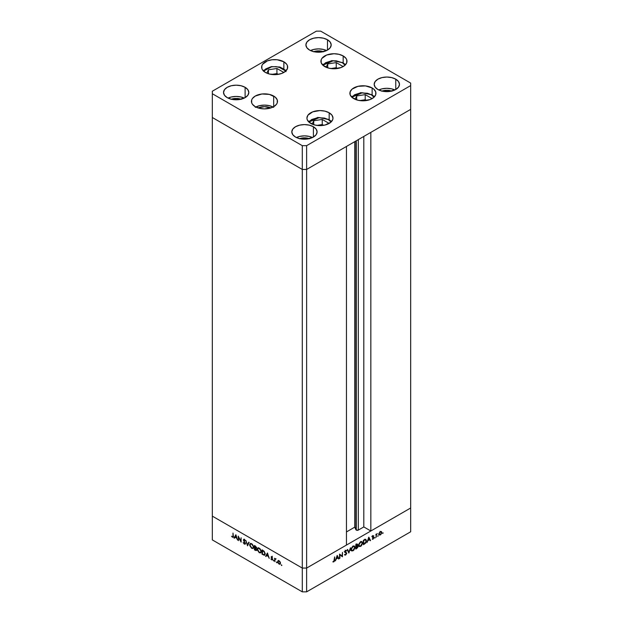 <?xml version="1.0" encoding="UTF-8"?>
<svg xmlns="http://www.w3.org/2000/svg" width="623" height="623" viewBox="0 0 623 623"><rect width="100%" height="100%" fill="white"/><g stroke="black" fill="none" stroke-linecap="round" stroke-linejoin="round"><path stroke-width="0.93" d="M355.912 140.993L355.912 529.729A1.433 0.825 0 0 0 356.286 530.095L356.286 140.775L356.286 530.095L354.721 527.159L346.458 531.933L354.721 527.159L354.721 141.678L354.721 527.159L355.912 529.729L355.912 140.993M410.674 109.375L410.674 507.994L370.841 530.991L370.841 132.372L410.674 109.375L370.841 132.372L370.841 530.991L363.801 526.926L358.303 530.095L356.286 530.095A1.433 0.825 0 0 0 358.303 530.095L358.303 139.607L358.303 530.095L363.801 526.926L363.801 136.437L363.801 526.926L370.841 530.991L410.674 507.994L410.674 83.093L320.713 31.15L316.375 31.15L212.326 91.223L212.326 93.73L302.287 145.665L306.625 145.665L410.674 85.592L410.674 109.375L306.625 169.448L302.287 169.448L212.326 117.506L212.326 516.132L212.326 117.506L302.287 169.448L212.326 117.506L302.287 169.448L302.287 568.067L212.326 516.132L302.287 568.067L302.287 169.448L306.625 169.448L346.458 146.452L306.625 169.448L302.287 169.448L306.625 169.448L410.674 109.375M346.458 545.07L306.625 568.067L302.287 568.067L306.625 568.067L306.625 145.665L306.625 591.85L410.674 531.777L410.674 507.994L306.625 568.067L302.287 568.067L212.326 516.132L212.326 539.907L302.287 591.85L302.287 568.067L212.326 516.132L212.326 539.907L302.287 591.85L306.625 591.85L302.287 591.85L302.287 568.067L306.625 568.067L346.458 545.07L346.458 146.452L346.458 545.07M238.539 537.213L238.539 540.655L238.196 536.076L240.774 541.013L241.117 537.758L241.117 542.142L238.539 537.213L241.117 542.142L241.117 537.758L240.774 541.013L238.196 536.076L238.539 540.655L238.539 537.213M245.314 543.941L244.317 544.097L245.4 543.536L245.065 544.198L244.216 544.043L243.157 542.477L244.38 543.684L245.034 543.513L243.414 540.18L244.161 539.425L245.345 540.834L244.2 539.884L243.741 540.164L245.4 543.536L243.741 540.164L244.302 539.939L245.345 540.834L244.341 539.51L243.406 539.993L245.057 543.334L244.317 543.645L243.157 542.477L244.317 544.097L244.8 543.754M247.533 545.849L245.883 540.515L247.51 544.907L248.779 542.181L249.145 542.392L247.533 545.849L249.145 542.392L248.779 542.181L247.51 544.907L245.883 540.515L247.533 545.849M251.676 548.349L249.761 545.631L249.745 544.323L250.539 543.482L252.424 544.331L253.584 546.472L253.218 548.404L251.676 548.349L253.086 548.497L253.662 547.196L251.645 543.731L250.259 543.591L249.675 544.915L250.057 544.689L249.675 544.915L251.676 548.349L252.128 548.092L251.676 548.349M259.261 552.733L257.346 550.008L257.408 548.489L258.124 547.858L260.009 548.715L261.169 550.849L260.928 552.671L259.261 552.733L260.671 552.874L261.255 551.573L259.23 548.108L257.844 547.967L257.268 549.291L257.649 549.073L257.268 549.291L259.261 552.733L259.713 552.469L259.261 552.733M265.632 556.292L267.431 552.951L269.229 558.372L268.295 556.432L266.582 555.436L265.998 556.51L265.632 556.292L265.998 556.51L266.582 555.436L268.295 556.432L269.229 558.372L267.431 552.951L265.632 556.292M281.557 565.544L281.331 564.796L281.876 565.365M277.64 561.635L278.24 560.622L279.657 561.261L280.42 562.624L280.272 564.08L279.081 564.111L277.881 562.701L277.64 561.635L279.081 564.111L280.077 564.236L280.514 563.293L280.132 561.938L279.081 560.801L278.022 560.723L277.64 561.635M276.643 562.709L276.425 561.954L276.962 562.53M274.922 561.658L274.579 558.255L275.896 559.072L275.008 559.415L274.922 561.658L274.977 559.516L275.896 559.072L274.579 558.255L274.922 561.658M273.583 560.941L273.357 560.186L273.894 560.755M271.075 557.017L271.636 556.518L272.485 557.453L271.418 557.203L272.461 558.987L272.298 559.937L270.927 558.979L272.196 559.228L271.075 557.017L272.196 559.228L270.927 558.979L271.721 559.867L272.539 559.415L271.418 557.203L272.485 557.453L271.776 556.588L271.075 557.017L271.776 556.588M265.141 553.878L264.316 555.272L262.034 554.213L262.034 549.836L264.261 551.417L265.141 553.707L264.004 551.129L262.034 549.836L262.034 554.213L264.611 555.186L265.141 553.878M255.469 550.428L254.441 549.836L254.441 545.452L256.365 547.399L255.952 548.341L256.66 550.132L255.469 550.428L256.684 549.883L255.952 548.341L256.388 547.664L254.441 545.452L254.441 549.836L255.967 550.14L255.469 550.428M234.014 538.038L235.868 534.729L237.612 540.118L236.685 538.179L234.964 537.182L234.388 538.256L234.014 538.038L234.388 538.256L234.964 537.182L236.685 538.179L237.612 540.118L235.868 534.729L234.014 538.038M233.267 537.057L232.449 537.252L233.337 536.224L232.994 533.07L232.994 535.982L232.472 536.808L232.963 536.598L232.994 533.07L233.259 537.104L232.449 537.252L231.538 536.216L232.449 537.252L233.617 537.026M339.885 554.813L339.543 558.449L339.543 554.073L342.12 556.028L342.463 552.383L342.463 556.767L339.885 554.813L342.463 556.767L342.463 552.383L342.12 556.028L339.543 554.073L339.885 558.255L339.885 554.813M345.594 552.266L346.692 553.606L345.563 555.085L344.503 554.743L345.656 554.587L346.38 553.574L344.799 552.297L345.5 550.537L346.692 550.568L345.539 550.95L345.087 551.838L346.738 553.224L345.087 551.76L346.692 550.568L345.679 550.413L344.745 551.978L346.396 553.411L345.656 554.587L344.823 554.338L344.854 555.109M348.88 553.06L347.229 549.634L347.595 549.424L348.857 552.149L350.484 547.749L348.88 553.06L350.484 547.749L348.857 552.149L347.595 549.424L347.229 549.634L348.88 553.06M353.023 550.779L351.356 550.74L351.162 548.684L352.602 546.464L354.425 546.021L354.978 547.804L353.786 550.171L353.023 550.779L355.009 547.329L354.44 546.036L352.992 546.192L351.022 549.65L351.598 550.934L353.023 550.779M360.608 546.402L358.941 546.355L358.755 544.307L360.187 542.08L362.01 541.644L362.563 543.42L361.371 545.795L360.608 546.402L362.594 542.952L362.025 541.652L360.577 541.815L358.607 545.273L359.183 546.55L360.608 546.402M366.97 542.617L368.824 537.166L370.568 540.538L370.202 540.748L369.641 539.666L367.92 540.663L366.97 542.617L367.92 540.663L369.641 539.666L370.202 540.748L370.568 540.538L368.769 537.197L366.97 542.617M382.849 533.506L383.075 532.751L382.538 533.319M381.424 531.536L380.373 531.621L379.314 532.758L378.94 534.113L380.373 531.621L381.424 531.536L381.806 532.455L380.926 534.503L379.352 535.048L378.94 534.113L379.368 535.056L380.373 534.931L381.806 532.455L381.369 531.505M377.943 536.341L378.161 535.585L377.624 536.154M376.261 537.252L375.918 534.246L376.261 534.518L377.234 533.545L376.354 534.9L376.261 537.252L376.323 535.04L377.234 533.545L376.261 534.518L375.918 534.246L376.261 537.252M374.921 538.077L375.147 537.33L374.61 537.898M372.422 537.049L372.912 535.959L373.831 535.85L372.788 536.66L373.878 537.851L372.733 539.284L372.499 538.747L373.535 537.89L372.422 537.049L373.535 537.968L372.274 539.175L373.068 539.152L373.878 537.758L372.756 536.839L373.831 535.85L373.122 535.811L372.422 537.049M366.488 540.756L365.662 543.116L363.373 544.689L363.373 540.312L365.608 539.316L366.488 540.756L365.343 539.331L363.373 540.312L363.373 544.689L364.548 544.011L364.159 543.786L364.548 544.011L366.488 540.756L366.114 540.546L366.488 540.756M357.734 544.658L356.808 544.12L357.734 544.658L356.527 544.268L355.788 544.689L355.788 549.073L356.815 548.481L356.426 548.256L356.815 548.481L355.788 549.073L355.788 544.689L357.516 544.081L357.291 545.841L357.914 546.052L357.929 547.103L356.815 548.481L358.023 546.535L357.291 545.841L357.47 544.05M335.361 560.864L337.207 555.42L338.959 558.784L338.585 559.002L338.024 557.92L336.311 558.917L335.361 560.864L336.311 558.917L338.024 557.92L338.585 559.002L338.959 558.784L337.16 555.443L335.361 560.864M333.811 561.424L334.676 556.876L334.551 560.949L333.796 561.884L332.877 561.907L333.811 561.424L332.877 561.907L333.796 561.884L334.676 559.836L334.676 556.876L333.811 561.424M410.674 507.994L306.625 568.067L306.625 591.85L410.674 531.777L410.674 507.994M380.373 532.011L378.963 533.74L380.373 534.931L379.96 534.69L380.98 533.989L381.463 532.657L380.373 534.542L379.594 534.635L379.275 533.919L380.061 531.832L381.806 532.455L380.373 532.011L381.144 531.941L380.061 531.318M378.737 534.511L379.29 534.308M375.918 534.807L376.323 535.04L375.918 534.807M373.831 535.85L373.122 535.811M373.122 536.201L373.598 536.263M373.434 536.169L372.982 535.905M372.437 536.831L372.858 537.073L372.437 536.831M373.753 537.338L372.858 537.073M372.663 536.715L373.878 537.758L372.788 537.003M372.468 538.809L373.068 539.152L372.468 538.809M372.274 539.175L373.068 539.152M373.052 538.77L372.562 538.786M372.546 537.47L373.442 537.719M373.387 537.688L372.422 537.127M369.883 540.141L370.568 540.538L369.883 540.141M369.252 539.448L369.641 539.666L369.252 539.448M368.793 538.038L369.462 539.323L368.107 540.11L368.543 537.89L368.107 540.11L369.462 539.323L368.793 538.038M365.958 539.425L365.343 539.331M365.389 539.814L365.249 539.253M365.148 539.861L363.715 540.562L363.715 544.043L365.919 542.057L366.09 540.445L365.148 539.861L366.145 540.959L365.234 543.054L363.373 543.848L363.373 540.367L365.148 539.861L364.665 539.58L365.732 539.915L364.642 539.292M361.371 541.527L361.488 541.94M359.167 545.95L358.747 546.06M358.108 545.935L359.331 545.88M361.504 542.103L361.363 541.512M360.592 542.251L361.799 542.127L362.251 543.147L360.592 545.958L359.401 546.083L358.63 544.891L360.592 542.251L360.234 542.049L360.592 542.251L358.98 544.689L359.689 546.184L361.075 545.608L362.134 543.941L361.979 542.259L360.592 542.251M358.023 546.535L357.291 545.841M357.065 546.309L357.68 546.737L356.621 546.052L357.68 546.737L356.613 548.147L356.13 548.427L355.788 546.605L357.065 546.309L356.379 546.784M356.59 544.681L357.392 544.86L356.13 546.348L355.788 544.751L356.13 546.348L357.368 545.07L357.228 544.51L356.59 544.681L357.392 544.86M356.527 546.566L355.788 546.34L356.356 546.667L356.13 548.427L357.68 546.737M350.523 550.311L351.17 550.436M353.007 546.636L354.214 546.503L354.666 547.524L353.007 550.343L351.816 550.467L351.045 549.276L353.007 546.636L352.649 546.426L353.007 546.636L351.388 549.073L352.096 550.568L353.482 549.992L354.549 548.326L354.386 546.644L353.007 546.636M348.226 551.783L348.857 552.149L348.226 551.783M344.503 554.743L345.656 555.031L344.706 554.486L345.656 555.031L346.738 553.224L345.656 552.687M345.656 554.587L344.823 554.338M344.955 552.523L346.263 553.06M346.692 550.568L345.679 550.413M345.64 550.888L346.38 551.02M345.337 552.18L345.087 551.76M344.753 551.846L345.282 552.149M346.357 552.515L345.843 552.321M345.648 552.718L345.57 552.204M339.543 554.213L342.12 556.028L339.543 554.213M341.373 555.599L341.373 556.004L341.373 555.599M341.98 556.487L342.463 556.767L341.98 556.487M338.273 558.395L338.959 558.784L338.273 558.395M337.635 557.694L338.024 557.92L337.635 557.694M337.183 556.292L337.845 557.577L336.49 558.356L336.926 556.144L336.49 558.356L337.845 557.577L337.183 556.292M333.071 561.463L333.796 561.884L333.071 561.463M279.493 563.87L279.081 564.111L279.852 563.807L279.081 563.722L277.983 561.837L278.302 561.121L279.081 561.191L280.482 562.919L279.852 563.807L280.155 562.842L279.384 561.012L278.162 561.237L278.162 562.647L279.493 563.87M278.403 560.56L278.185 561.323L278.567 560.404M275.117 559.205L275.117 558.808L275.117 559.205M275.592 558.792L274.922 558.924M274.977 559.516L275.53 559.143M276.075 558.831L275.553 559.104M272.508 559.656L271.721 559.867L272.539 559.415M271.721 559.867L272.126 559.47M272.196 559.228L271.706 559.462M272.251 559.15L272.734 558.917M271.745 557.274L271.62 556.705L272.321 556.269M271.644 556.479L271.651 556.985M272.041 559.399L272.578 559.672M266.255 556.028L267.594 553.341L266.255 556.028M267.446 553.816L268.116 555.88L266.761 555.093L267.703 553.668L266.761 555.093L268.116 555.88L267.446 553.816M262.423 553.987L262.034 554.213L262.423 553.987M265.297 553.839L264.822 554.408M262.369 553.964L262.758 550.257L262.369 550.483L264.113 551.246L265.125 553.497L263.887 554.727L262.369 553.964L264.097 554.75L264.806 553.683L264.23 551.916L262.369 550.483L262.369 553.964M265.125 554.205L263.887 554.727M257.821 548.668L258.148 547.858M260.92 552.679L259.993 552.515L260.959 552.663M258.374 547.664L257.813 548.762M261.333 551.721L260.967 552.118M259.254 548.567L261.232 551.191L260.461 552.406L259.254 552.274L257.603 549.486L258.062 548.45L259.612 548.357L257.938 548.544L257.673 550.07L258.779 551.931L260.173 552.508L260.788 552.033L260.788 550.584L259.254 548.567M260.461 552.406L261.232 551.885M255.952 548.341L256.388 547.664M256.372 550.568L256.684 549.883M256.598 550.319L256.045 550.132M256.014 550.117L256.668 550.319M256.045 547.57L256.349 547.306L255.243 546.363L255.601 546.161L254.784 546.098L254.784 547.5L255.173 545.873L254.784 546.098L256.045 547.477L255.009 547.633L255.897 547.5M256.045 547.477L255.874 547.866L256.411 547.555M255.555 547.321L256.59 547.158M256.341 549.688L254.784 547.952L255.422 547.843L255.009 548.084L255.991 548.388L256.637 549.517L256.146 550.093L256.341 549.688L254.784 549.579L255.173 547.726L254.784 549.579L255.975 550.14L256.692 549.782M255.812 549.548L256.878 549.377M250.236 544.284L250.563 543.474M253.327 548.295L252.401 548.139M250.781 543.287L250.228 544.377M252.315 548.092L253.374 548.287M253.748 547.337L253.382 547.734M251.046 543.739L251.583 543.653M251.661 544.183L253.647 546.815L252.876 548.03L251.661 547.89L250.018 545.109L250.477 544.066L252.027 543.98L250.29 544.214L250.088 545.693L251.038 547.407L252.58 548.131L253.203 547.648L253.203 546.2L251.661 544.183M252.876 548.03L253.647 547.5M251.497 543.645L250.477 544.066M248.055 544.595L249.091 542.36L248.055 544.595M245.057 543.334L244.317 543.645M244.855 543.334L245.602 543.022M244.154 540.468L243.943 539.674L243.406 539.993L243.99 539.378M244.341 539.51L243.406 539.993M243.741 540.164L244.286 539.853L244.535 540.569M244.839 539.619L244.286 539.853M245.096 544.183L245.4 543.536M244.761 543.731L245.446 543.934M244.014 539.316L243.959 539.868M235.354 536.964L234.964 537.182L235.354 536.964M234.645 537.781L235.985 535.087L234.645 537.781M235.837 535.562L236.506 537.626L235.151 536.839L236.086 535.422L235.151 536.839L236.506 537.626L235.837 535.562M232.449 537.252L232.838 536.831M232.761 536.294L233.329 536.543M233.36 536.528L232.472 536.808M232.737 536.753L233.438 537.073M328.305 119.538L331.054 122.038L328.305 119.538A1.223 0.709 -60 0 1 328.921 119.476A1.223 0.709 120 0 0 328.305 119.538L324.474 118.059L317.66 117.677L311.617 119.538L308.86 122.038L319.435 117.552L328.305 119.538M331.506 121.578L328.921 119.476A1.223 0.709 -60 0 1 329.17 120.037A13.028 7.523 180 0 1 331.374 121.726M328.469 123.043L322.239 119.445L313.727 120.761L312.162 124.125L313.727 120.761L313.727 124.701L313.727 120.761L322.239 119.445L322.239 124.545L316.772 125.394L322.239 124.545L322.239 119.445L328.469 123.043L328.025 124.008L328.469 123.043M323.586 125.324L322.239 124.545L323.586 125.324M351.38 96.775L360.81 92.617L371.884 94.673A1.223 0.709 120 0 0 371.269 94.735L367.445 93.255L360.624 92.866L354.58 94.735L351.824 97.235L362.407 92.741L371.269 94.735A1.223 0.709 -60 0 1 371.884 94.673A1.223 0.709 -60 0 1 372.141 95.233A13.028 7.523 180 0 1 374.337 96.923M371.269 94.735L374.026 97.235L371.269 94.735M370.989 99.197L371.44 98.232L365.21 94.634L356.691 95.95L355.133 99.322L356.691 95.95L365.21 94.634L365.21 99.742L359.744 100.583L365.21 99.742L365.21 94.634L371.44 98.232L370.989 99.197M356.691 99.898L356.691 95.95L356.691 99.898M366.55 100.521L365.21 99.742L366.55 100.521M342.307 62.697L345.056 65.197L342.307 62.697A1.223 0.709 -60 0 1 342.923 62.635A1.223 0.709 120 0 0 342.307 62.697L336.264 60.828L331.654 60.828L325.611 62.697L322.862 65.197L333.437 60.704L342.307 62.697M345.508 64.737L342.923 62.635A1.223 0.709 -60 0 1 343.172 63.196A13.028 7.523 180 0 1 345.376 64.885M342.471 66.194L336.241 62.596L327.729 63.92L326.164 67.284L327.729 63.92L327.729 67.86L327.729 63.92L336.241 62.596L336.241 67.705L330.774 68.553L336.241 67.705L336.241 62.596L342.471 66.194L342.027 67.167L342.471 66.194M337.588 68.483L336.241 67.705L337.588 68.483M263.474 71.201L265.772 68.896L271.402 66.599L278.668 66.98L285.747 71.069M263.552 71.069L271.597 66.809L276.191 66.638L282.429 68.265L286.05 71.629M276.931 68.475L268.412 69.792L266.854 73.156L268.412 69.792L268.412 73.74L268.412 69.792L276.931 68.475L276.931 73.584L271.464 74.425L276.931 73.584L276.931 68.475L283.161 72.073L276.931 68.475M282.71 73.039L283.161 72.073L282.71 73.039M278.271 74.355L276.931 73.584L278.271 74.355M258.093 107.935A10.35 5.973 180 0 1 270.849 107.935L264.471 106.665L258.093 107.935M353.716 98.613A13.028 7.523 180 0 1 349.9 93.294A13.028 7.523 180 0 1 357.937 86.34A13.028 7.523 180 0 1 372.141 87.975L372.141 95.288L372.141 87.975L373.761 89.112L375.708 91.822L375.708 94.758L373.761 97.468L370.163 99.548L362.929 100.817L357.937 100.241L352.088 97.468L350.149 94.758L350.149 91.822L352.088 89.112L357.937 86.34L365.467 85.912L372.141 87.975A13.028 7.523 180 0 1 375.957 93.294A13.028 7.523 180 0 1 367.913 100.241A13.028 7.523 180 0 1 353.716 98.613M310.745 123.416A13.028 7.523 180 0 1 306.929 118.097A13.028 7.523 180 0 1 314.973 111.151A13.028 7.523 180 0 1 329.17 112.779L329.17 120.099L329.17 112.779L331.997 115.216L332.986 118.097L332.737 119.569L330.79 122.279L324.941 125.052L319.957 125.62L314.973 125.052L309.125 122.279L307.178 119.569L306.929 118.097L307.918 115.216L312.723 111.844L319.957 110.575L324.941 111.151L329.17 112.779A13.028 7.523 180 0 1 332.986 118.097A13.028 7.523 180 0 1 324.941 125.052A13.028 7.523 180 0 1 310.745 123.416M255.259 106.697A13.028 7.523 180 0 1 251.443 101.378A13.028 7.523 180 0 1 259.487 94.423A13.028 7.523 180 0 1 273.684 96.059L273.684 106.697L271.714 107.631L264.471 108.9L259.487 108.324L255.259 106.697L252.432 104.251L251.692 102.842L251.692 99.906L252.432 98.496L255.259 96.059L261.933 93.995L269.455 94.423L275.304 97.196L277.251 99.906L277.251 102.842L276.511 104.251L273.684 106.697L273.684 96.059A13.028 7.523 180 0 1 277.5 101.378A13.028 7.523 180 0 1 269.455 108.324A13.028 7.523 180 0 1 255.259 106.697M273.108 107.008A13.028 7.523 0 0 0 255.835 107.008M265.437 72.455A13.028 7.523 180 0 1 261.621 67.128A13.028 7.523 180 0 1 269.666 60.182A13.028 7.523 180 0 1 283.862 61.809L283.862 69.13L283.862 61.809L286.689 64.255L287.429 65.664L287.429 68.6L285.482 71.31L281.884 73.389L277.188 74.511L269.666 74.082L265.437 72.455L262.61 70.01L261.87 68.6L261.87 65.664L262.61 64.255L267.407 60.875L272.103 59.753L277.188 59.753L283.862 61.809A13.028 7.523 180 0 1 287.678 67.128A13.028 7.523 180 0 1 279.634 74.082A13.028 7.523 180 0 1 265.437 72.455M324.747 66.575A13.028 7.523 180 0 1 320.931 61.256A13.028 7.523 180 0 1 328.975 54.31A13.028 7.523 180 0 1 343.172 55.938L343.172 63.258L343.172 55.938L345.999 58.375L346.738 59.792L346.738 62.721L344.792 65.438L341.202 67.51L333.959 68.779L328.975 68.203L323.127 65.438L321.18 62.721L321.18 59.792L321.92 58.375L326.725 55.003L333.959 53.734L338.943 54.31L343.172 55.938A13.028 7.523 180 0 1 346.988 61.256A13.028 7.523 180 0 1 338.943 68.203A13.028 7.523 180 0 1 324.747 66.575M394.881 89.969A12.647 7.305 0 0 0 378.784 89.969L381.992 88.863L386.828 88.302L391.672 88.863L394.881 89.969M381.992 91.083L377.888 89.502A12.647 7.305 180 0 1 374.182 84.339A12.647 7.305 180 0 1 381.992 77.595A12.647 7.305 180 0 1 395.769 79.176L395.769 89.502L389.297 91.503L381.992 91.083A9.197 5.311 180 0 1 391.665 91.09M244.216 98.107A12.647 7.305 0 0 0 228.119 98.107L231.328 96.993L236.172 96.44L241.008 96.993L244.216 98.107M231.328 99.221L227.231 97.64A12.647 7.305 180 0 1 223.525 92.477A12.647 7.305 180 0 1 231.328 85.733A12.647 7.305 180 0 1 245.112 87.313L245.112 97.64L238.64 99.633L231.328 99.221A9.197 5.311 180 0 1 241.008 99.221M326.592 50.549A12.647 7.305 0 0 0 310.495 50.549L313.704 49.435L318.548 48.882L323.384 49.435L326.592 50.549M313.704 51.662L309.6 50.081A12.647 7.305 180 0 1 305.901 44.918A12.647 7.305 180 0 1 313.704 38.174A12.647 7.305 180 0 1 327.488 39.755L327.488 50.081L321.009 52.075L313.704 51.662A9.197 5.311 180 0 1 323.376 51.662M312.505 137.535A12.647 7.305 0 0 0 296.408 137.535L299.616 136.421L304.452 135.861L309.296 136.421L312.505 137.535M299.616 138.649L295.512 137.06A12.647 7.305 180 0 1 291.805 131.897A12.647 7.305 180 0 1 299.616 125.153A12.647 7.305 180 0 1 313.4 126.734L313.4 137.06L306.921 139.061L299.616 138.649A9.197 5.311 180 0 1 309.288 138.649M245.112 87.313L247.853 89.681L248.818 92.477L247.853 95.272L245.112 97.64L245.112 87.313A12.647 7.305 180 0 1 248.818 92.477A12.647 7.305 180 0 1 241.008 99.221A12.647 7.305 180 0 1 227.231 97.64L224.49 95.272L223.525 92.477L224.49 89.681L227.231 87.313L231.328 85.733L236.172 85.172L241.008 85.733L245.112 87.313M327.488 39.755L330.229 42.123L331.195 44.918L330.229 47.714L327.488 50.081L327.488 39.755A12.647 7.305 180 0 1 331.195 44.918A12.647 7.305 180 0 1 323.384 51.662A12.647 7.305 180 0 1 309.6 50.081L306.859 47.714L305.901 44.918L306.859 42.123L309.6 39.755L313.704 38.174L318.548 37.614L323.384 38.174L327.488 39.755M395.769 79.176L398.51 81.543L399.475 84.339L398.51 87.134L395.769 89.502L395.769 79.176A12.647 7.305 180 0 1 399.475 84.339A12.647 7.305 180 0 1 391.672 91.083A12.647 7.305 180 0 1 377.888 89.502L375.147 87.134L374.182 84.339L375.147 81.543L377.888 79.176L381.992 77.595L386.828 77.042L391.672 77.595L395.769 79.176M313.4 126.734L316.141 129.109L317.099 131.897L316.141 134.693L313.4 137.06L313.4 126.734A12.647 7.305 180 0 1 317.099 131.897A12.647 7.305 180 0 1 309.296 138.649A12.647 7.305 180 0 1 295.512 137.06L292.771 134.693L291.805 131.897L292.771 129.109L295.512 126.734L299.616 125.153L304.452 124.6L309.296 125.153L313.4 126.734M316.375 31.15L320.713 31.15L410.674 83.093L410.674 85.592L306.625 145.665L302.287 145.665L302.287 169.448L302.287 145.665L212.326 93.73L212.326 117.506L212.326 91.223L316.375 31.15M299.344 138.75L304.452 137.854L309.561 138.75M313.439 51.764L318.548 50.868L323.656 51.764M231.063 99.322L236.172 98.426L241.28 99.322M381.72 91.192L386.828 90.296L391.937 91.192M273.684 107.32L269.455 105.692L264.471 105.116L259.487 105.692L255.259 107.32M379.594 534.635L378.511 534.004M373.52 536.208L372.437 535.578M372.889 537.104L371.806 536.481M373.418 537.704L372.336 537.073M361.799 542.127L360.717 541.504M359.401 546.083L358.318 545.46M357.252 544.518L356.161 543.895M357.493 546.316L356.411 545.693M354.214 546.503L353.132 545.88M351.816 550.467L350.726 549.836M346.115 552.951L345.033 552.328M346.154 550.849L345.072 550.218M345.306 552.165L344.223 551.542M279.852 563.807L280.397 563.496M278.302 561.121L278.847 560.809M276.869 562.733L277.406 562.421M275.202 559.135L275.748 558.823M273.801 560.965L274.346 560.653M271.535 556.954L272.072 556.643M272.064 559.501L272.609 559.189M258.062 548.45L258.607 548.139M256.131 548.287L256.668 547.967M244.878 543.723L245.423 543.412M243.655 539.425L244.193 539.113M243.873 539.876L244.418 539.565M328.921 119.476L317.847 117.42L308.408 121.578M371.884 94.673L374.47 96.775M342.923 62.635L331.849 60.579L322.41 64.737M286.198 70.617L279.914 67.019L271.402 66.599L263.101 70.617"/></g></svg>
